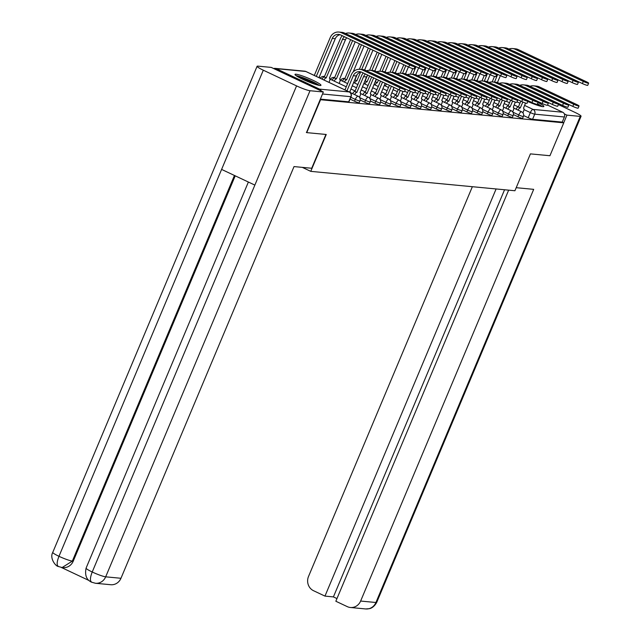 <?xml version="1.0" encoding="UTF-8"?>
<svg xmlns="http://www.w3.org/2000/svg" width="641" height="641" viewBox="0 0 641 641"><rect width="100%" height="100%" fill="white"/><g stroke="black" fill="none" stroke-linecap="round" stroke-linejoin="round"><path stroke-width="0.96" d="M513.417 114.595L517.984 116.75A3.614 0.417 22.8 0 0 522.359 118.321A3.614 0.417 22.8 0 0 522.623 118.273L523.385 116.454A3.614 0.417 -157.2 0 1 523.12 116.502A3.614 0.417 -157.2 0 1 518.745 114.931L512.904 112.175M503.201 113.625L507.768 115.773A3.614 0.417 22.8 0 0 512.143 117.351A3.614 0.417 22.8 0 0 512.407 117.303L513.169 115.484A3.614 0.417 -157.2 0 1 512.904 115.532A3.614 0.417 -157.2 0 1 508.529 113.962L502.688 111.205M492.985 112.648L497.552 114.803A3.614 0.417 22.8 0 0 501.927 116.374A3.614 0.417 22.8 0 0 502.191 116.333L502.953 114.515A3.614 0.417 -157.2 0 1 502.688 114.555A3.614 0.417 -157.2 0 1 498.313 112.984L492.472 110.228M482.769 111.678L487.336 113.834A3.614 0.417 22.8 0 0 491.711 115.404A3.614 0.417 22.8 0 0 491.976 115.356L492.737 113.537A3.614 0.417 -157.2 0 1 492.472 113.585A3.614 0.417 -157.2 0 1 488.097 112.015L482.264 109.258M472.553 110.709L477.12 112.864A3.614 0.417 22.8 0 0 481.495 114.435A3.614 0.417 22.8 0 0 481.76 114.386L482.529 112.568A3.614 0.417 -157.2 0 1 482.264 112.616A3.614 0.417 -157.2 0 1 477.89 111.045L472.048 108.289M462.337 109.739L466.904 111.895A3.614 0.417 22.8 0 0 471.279 113.465A3.614 0.417 22.8 0 0 471.544 113.417L472.313 111.598A3.614 0.417 -157.2 0 1 472.048 111.646A3.614 0.417 -157.2 0 1 467.674 110.076L461.832 107.319M452.129 108.77L456.688 110.925A3.614 0.417 22.8 0 0 461.063 112.496A3.614 0.417 22.8 0 0 461.328 112.447L462.097 110.629A3.614 0.417 -157.2 0 1 461.832 110.677A3.614 0.417 -157.2 0 1 457.458 109.106L451.617 106.35M441.913 107.8L446.473 109.956A3.614 0.417 22.8 0 0 450.847 111.526A3.614 0.417 22.8 0 0 451.112 111.478L451.881 109.659A3.614 0.417 -157.2 0 1 451.617 109.707A3.614 0.417 -157.2 0 1 447.242 108.137L441.401 105.38M431.697 106.831L436.265 108.986A3.614 0.417 22.8 0 0 440.639 110.556A3.614 0.417 22.8 0 0 440.904 110.508L441.665 108.69A3.614 0.417 -157.2 0 1 441.401 108.738A3.614 0.417 -157.2 0 1 437.026 107.167L431.185 104.411M421.482 105.861L426.049 108.009A3.614 0.417 22.8 0 0 430.423 109.587A3.614 0.417 22.8 0 0 430.688 109.539L431.449 107.72A3.614 0.417 -157.2 0 1 431.185 107.768A3.614 0.417 -157.2 0 1 426.81 106.198L420.969 103.441M411.266 104.884L415.833 107.039A3.614 0.417 22.8 0 0 420.208 108.609A3.614 0.417 22.8 0 0 420.472 108.569L421.233 106.751A3.614 0.417 -157.2 0 1 420.969 106.791A3.614 0.417 -157.2 0 1 416.594 105.22L410.753 102.464M401.05 103.914L405.617 106.069A3.614 0.417 22.8 0 0 409.992 107.64A3.614 0.417 22.8 0 0 410.256 107.592L411.017 105.773A3.614 0.417 -157.2 0 1 410.753 105.821A3.614 0.417 -157.2 0 1 406.378 104.251L400.537 101.494M390.834 102.945L395.401 105.1A3.614 0.417 22.8 0 0 399.776 106.67A3.614 0.417 22.8 0 0 400.04 106.622L400.801 104.804A3.614 0.417 -157.2 0 1 400.537 104.852A3.614 0.417 -157.2 0 1 396.162 103.281L390.329 100.525M380.618 101.975L385.185 104.13A3.614 0.417 22.8 0 0 389.56 105.701A3.614 0.417 22.8 0 0 389.824 105.653L390.593 103.834A3.614 0.417 -157.2 0 1 390.329 103.882A3.614 0.417 -157.2 0 1 385.954 102.312L380.113 99.555M370.402 101.006L374.969 103.161A3.614 0.417 22.8 0 0 379.344 104.731A3.614 0.417 22.8 0 0 379.608 104.683L380.377 102.864A3.614 0.417 -157.2 0 1 380.113 102.913A3.614 0.417 -157.2 0 1 375.738 101.342L369.897 98.586M360.194 100.036L364.753 102.191A3.614 0.417 22.8 0 0 369.128 103.762A3.614 0.417 22.8 0 0 369.392 103.714L370.161 101.895A3.614 0.417 -157.2 0 1 369.897 101.943A3.614 0.417 -157.2 0 1 365.522 100.373L359.681 97.616M350.082 99.115L354.537 101.222A3.614 0.417 22.8 0 0 358.912 102.792A3.614 0.417 22.8 0 0 359.176 102.744L359.946 100.925A3.614 0.417 -157.2 0 1 359.681 100.974A3.614 0.417 -157.2 0 1 355.306 99.403L350.843 97.296M296.03 74.212A14.086 1.635 22.8 0 0 294.996 74.396A14.086 1.635 22.8 0 0 305.068 80.373A14.086 1.635 22.8 0 0 319.931 85.493A14.086 1.635 22.8 0 0 320.965 85.309A14.086 1.635 22.8 0 0 310.893 79.332A14.086 1.635 22.8 0 0 296.03 74.212M527.823 101.486A14.086 1.635 22.8 0 0 542.831 106.67A14.086 1.635 22.8 0 0 543.864 106.486A14.086 1.635 22.8 0 0 538.015 102.504M547.558 105.076L562.71 112.231A3.614 3.365 95.4 0 1 564.392 116.983L562.237 122.111L532.575 119.29A3.614 0.417 -157.2 0 1 528.2 117.72L523.633 115.564M306.743 132.631L326.253 134.482L310.757 171.355L514.923 190.746L530.419 153.88L549.938 155.731L563.768 122.832L320.572 99.724L306.743 132.631L306.342 132.439M562.237 122.111L563.768 122.832M321.237 90.998A3.614 3.365 -84.6 0 0 319.514 89.123L276.143 68.651A3.614 3.365 -84.6 0 0 273.683 68.555M320.171 99.539L320.572 99.724M302.312 167.365L310.757 171.355M320.34 99.123L348.704 101.823A3.614 0.417 22.8 0 0 348.968 101.775L351.116 96.647A3.614 0.417 -157.2 0 1 350.859 96.695L322.495 94.003M400.056 87.745A4.15 0.481 22.8 0 0 405.392 89.492A4.15 0.481 22.8 0 0 403.069 88.025L365.594 70.35A9.118 8.493 95.4 0 0 362.95 69.621L359.938 69.332A9.118 8.493 95.4 0 1 362.582 70.061L400.056 87.745L399.151 89.892L361.676 72.209A6.771 6.306 -84.6 0 0 359.713 71.672A6.771 6.306 -84.6 0 0 353.327 75.694L346.949 90.862M405.392 89.492L404.487 91.647A4.15 0.481 -157.2 0 1 399.151 89.892M344.962 89.916L351.332 74.757A9.118 8.493 95.4 0 1 359.938 69.332M350.355 92.705A3.614 1.25 115.3 0 0 349.986 91.743A3.614 1.25 115.3 0 0 349.834 91.703L356.34 75.983A6.771 6.306 -84.6 0 1 361.204 72.008M409.647 64.925A4.15 0.481 22.8 0 0 414.983 66.68A4.15 0.481 22.8 0 0 412.66 65.214L344.538 33.068L341.525 32.779L409.647 64.925L408.742 67.073L340.619 34.926A6.771 6.306 -84.6 0 0 338.656 34.39A6.771 6.306 -84.6 0 0 332.262 38.42L316.301 76.391M414.983 66.68L414.078 68.827A4.15 0.481 -157.2 0 1 408.742 67.073M319.691 77.994A3.614 1.25 115.3 0 0 319.33 77.273A3.614 1.25 115.3 0 0 319.178 77.232L335.275 38.7L332.262 38.42M314.306 75.454L330.275 37.474A9.118 8.493 95.4 0 1 338.873 32.05A9.118 8.493 95.4 0 1 341.525 32.779M338.873 32.05L341.885 32.338A9.118 8.493 95.4 0 1 344.538 33.068M340.139 34.726A6.771 6.306 -84.6 0 0 335.275 38.7M410.272 88.714A4.15 0.481 22.8 0 0 415.6 90.469A4.15 0.481 22.8 0 0 413.285 89.003L375.81 71.319A9.118 8.493 95.4 0 0 373.166 70.59L370.153 70.302A9.118 8.493 95.4 0 1 372.798 71.031L410.272 88.714L409.367 90.862L371.892 73.178A6.771 6.306 -84.6 0 0 370.738 72.778M415.6 90.469L414.703 92.616A4.15 0.481 -157.2 0 1 409.367 90.862M365.506 74.019A6.771 6.306 -84.6 0 0 363.543 76.672L356.837 92.368A3.614 1.25 115.3 0 0 354.609 94.58M356.941 92.376L354.946 91.439L361.548 75.726A9.118 8.493 95.4 0 1 363.319 72.986M352.614 93.642A3.614 1.25 -64.7 0 1 354.85 91.423L354.946 91.439M359.465 97.304L359.97 96.102A3.614 1.25 115.3 0 0 360.202 92.713A3.614 1.25 115.3 0 0 360.05 92.673L366.556 76.952A6.771 6.306 -84.6 0 1 367.734 75.061M366.548 70.798A9.118 8.493 95.4 0 1 370.153 70.302M420.488 89.684A4.15 0.481 22.8 0 0 425.816 91.439A4.15 0.481 22.8 0 0 423.493 89.972L386.026 72.289A9.118 8.493 95.4 0 0 383.374 71.56L380.361 71.271A9.118 8.493 95.4 0 1 383.014 72L420.488 89.684L419.583 91.831L382.108 74.148A6.771 6.306 -84.6 0 0 380.954 73.747M425.816 91.439L424.919 93.586A4.15 0.481 -157.2 0 1 419.583 91.831M373.663 77.865L367.053 93.338A3.614 1.25 115.3 0 0 364.817 95.557M367.149 93.346L365.162 92.408L371.668 76.92M362.83 94.612A3.614 1.25 -64.7 0 1 365.066 92.4L365.162 92.408M369.681 98.273L370.186 97.071A3.614 1.25 115.3 0 0 370.418 93.682A3.614 1.25 115.3 0 0 370.266 93.642L376.275 79.099M376.764 71.768A9.118 8.493 95.4 0 1 380.361 71.271M325.924 134.45L311.71 168.263L294.027 166.58L120.965 578.278A10.833 10.088 95.4 0 1 110.749 584.72L95.461 583.27A10.833 10.088 95.4 0 0 105.677 576.828L120.965 578.278M263.307 70.198L221.602 169.408L254.862 185.097L296.567 85.894L263.307 70.198A11.105 1.29 22.8 0 1 257.097 66.279A11.105 1.29 22.8 0 1 257.906 66.135L271.231 67.401L323.344 91.992L306.51 132.519M296.567 85.894A11.105 1.29 22.8 0 0 310.02 90.726L323.344 91.992M61.28 567.429L88.987 580.498M235.215 175.826L73.226 561.179A10.833 10.088 95.4 0 1 63.01 567.622L62.121 567.541L72.345 561.091L73.226 561.179M248.379 182.044L86.094 568.11A11.105 1.29 22.8 0 0 92.224 571.996C89.892 578.03 89.836 581.467 92.048 582.324M86.094 568.11C84.66 575.161 86.479 579.849 91.551 582.172L91.575 582.188M257.097 66.279L52.762 552.382A11.105 1.29 22.8 0 0 58.972 556.3C56.632 562.325 56.552 565.755 58.732 566.596M52.762 552.382C49.389 558.303 55.727 566.291 58.227 566.452L58.235 566.452M516.213 187.693L533.689 189.351L360.627 601.05L375.922 602.5L580.257 116.398L566.932 115.132L563.711 122.8M472.361 186.707L308.521 576.459A10.833 10.088 -84.6 0 0 313.545 590.714L324.963 596.106L496.11 188.959M580.257 116.398A11.105 1.29 22.8 0 0 581.067 116.253A11.105 1.29 22.8 0 0 574.857 112.335L558.399 104.571M564.352 113.922L566.932 115.132M508.65 190.153L335.844 601.242L347.262 606.626A10.833 10.088 -84.6 0 0 350.411 607.492A10.833 10.088 -84.6 0 0 360.627 601.05M504.555 189.768L333.408 596.907L336.966 598.582M333.408 596.907L324.963 596.106M297.055 76.295A12.187 1.41 -157.2 0 1 311.846 81.599A12.187 1.41 -157.2 0 1 318.168 85.165M314.515 84.083A11.29 1.306 22.8 0 0 311.173 82.393A11.29 1.306 22.8 0 0 300.381 78.146M319.314 85.413A13.998 1.627 22.8 0 0 312.504 81.655A13.998 1.627 22.8 0 0 296.078 75.638M521.646 97.793A12.187 1.41 -157.2 0 1 522.183 97.929L522.143 98.025M537.414 105.26A11.29 1.306 22.8 0 0 534.065 103.57A11.29 1.306 22.8 0 0 527.807 100.893M542.214 106.582A13.998 1.627 22.8 0 0 537.454 103.842M520.684 97.192A13.998 1.627 22.8 0 0 520.059 97.039M537.358 104.066A12.187 1.41 -157.2 0 1 541.068 106.342M419.863 65.895A4.15 0.481 22.8 0 0 425.199 67.65A4.15 0.481 22.8 0 0 422.876 66.183L354.745 34.037L351.741 33.749L419.863 65.895L418.958 68.042L350.835 35.896A6.771 6.306 -84.6 0 0 349.682 35.495M425.199 67.65L424.294 69.797A4.15 0.481 -157.2 0 1 418.958 68.042M344.449 36.737A6.771 6.306 -84.6 0 0 342.478 39.389L326.189 77.898A3.614 1.25 115.3 0 0 324.001 80.029M326.285 77.914L324.29 76.968L340.491 38.444A9.118 8.493 95.4 0 1 342.254 35.704M322.014 79.091A3.614 1.25 -64.7 0 1 324.194 76.96L324.29 76.968M329.001 82.385L329.314 81.639A3.614 1.25 115.3 0 0 329.546 78.25A3.614 1.25 115.3 0 0 329.394 78.21L345.491 39.67L342.478 39.389M345.483 33.516A9.118 8.493 95.4 0 1 349.089 33.02A9.118 8.493 95.4 0 1 351.741 33.749M349.089 33.02L352.101 33.308A9.118 8.493 95.4 0 1 354.745 34.037M346.669 37.787A6.771 6.306 -84.6 0 0 345.491 39.67M430.079 66.864A4.15 0.481 22.8 0 0 435.407 68.619A4.15 0.481 22.8 0 0 433.092 67.153L364.961 35.007L361.949 34.718L430.079 66.864L429.174 69.02L361.051 36.866A6.771 6.306 -84.6 0 0 359.897 36.465M435.407 68.619L434.51 70.766A4.15 0.481 -157.2 0 1 429.174 69.02M352.598 40.583L336.405 78.875A3.614 1.25 115.3 0 0 334.169 81.087M336.501 78.883L334.506 77.938L350.611 39.646M332.174 80.149A3.614 1.25 -64.7 0 1 334.41 77.93L334.506 77.938M339.177 83.45L339.53 82.609A3.614 1.25 115.3 0 0 339.762 79.22A3.614 1.25 115.3 0 0 339.61 79.18L355.218 41.817M355.699 34.486A9.118 8.493 95.4 0 1 359.305 33.989A9.118 8.493 95.4 0 1 361.949 34.718M359.305 33.989L362.317 34.277A9.118 8.493 95.4 0 1 364.961 35.007M430.696 90.653A4.15 0.481 22.8 0 0 436.032 92.408A4.15 0.481 22.8 0 0 433.709 90.942L396.242 73.258A9.118 8.493 95.4 0 0 393.59 72.529L390.577 72.241A9.118 8.493 95.4 0 1 393.229 72.97L430.696 90.653L429.799 92.801L392.324 75.117A6.771 6.306 -84.6 0 0 391.17 74.717M436.032 92.408L435.127 94.556A4.15 0.481 -157.2 0 1 429.799 92.801M382.525 82.048L377.269 94.307A3.614 1.25 115.3 0 0 375.033 96.527M377.365 94.315L375.378 93.378L380.53 81.111M373.046 95.581A3.614 1.25 -64.7 0 1 375.273 93.37L375.378 93.378M379.897 99.243L380.401 98.041A3.614 1.25 115.3 0 0 380.626 94.652A3.614 1.25 115.3 0 0 380.482 94.612L385.137 83.282M386.972 72.737A9.118 8.493 95.4 0 1 390.577 72.241M440.912 91.623A4.15 0.481 22.8 0 0 446.248 93.378A4.15 0.481 22.8 0 0 443.925 91.911L406.458 74.228A9.118 8.493 95.4 0 0 403.806 73.499L400.793 73.21A9.118 8.493 95.4 0 1 403.445 73.939L440.912 91.623L440.014 93.778L402.54 76.095A6.771 6.306 -84.6 0 0 401.386 75.686M446.248 93.378L445.343 95.525A4.15 0.481 -157.2 0 1 440.014 93.778M391.387 86.231L387.485 95.277A3.614 1.25 115.3 0 0 385.249 97.496M387.581 95.285L385.594 94.347L389.399 85.293M383.262 96.551A3.614 1.25 -64.7 0 1 385.489 94.339L385.594 94.347M390.105 100.212L390.609 99.01A3.614 1.25 115.3 0 0 390.842 95.621A3.614 1.25 115.3 0 0 390.69 95.581L394.007 87.464M397.188 73.707A9.118 8.493 95.4 0 1 400.793 73.21M451.128 92.592A4.15 0.481 22.8 0 0 456.464 94.347A4.15 0.481 22.8 0 0 454.14 92.881L416.666 75.197A9.118 8.493 95.4 0 0 414.022 74.468L411.009 74.188A9.118 8.493 95.4 0 1 413.661 74.909L451.128 92.592L450.222 94.748L412.756 77.064A6.771 6.306 -84.6 0 0 411.602 76.656M456.464 94.347L455.559 96.495A4.15 0.481 -157.2 0 1 450.222 94.748M400.264 90.389L397.7 96.246A3.614 1.25 115.3 0 0 395.465 98.466M397.797 96.254L395.801 95.317L398.261 89.476M393.47 97.528A3.614 1.25 -64.7 0 1 395.705 95.309L395.801 95.317M400.321 101.182L400.825 99.988A3.614 1.25 115.3 0 0 401.058 96.591A3.614 1.25 115.3 0 0 400.905 96.551L402.965 91.407M407.404 74.677A9.118 8.493 95.4 0 1 411.009 74.188M440.287 67.834A4.15 0.481 22.8 0 0 445.623 69.589A4.15 0.481 22.8 0 0 443.3 68.122L375.177 35.976L372.165 35.688L440.287 67.834L439.389 69.989L371.267 37.843A6.771 6.306 -84.6 0 0 370.105 37.434M445.623 69.589L444.726 71.736A4.15 0.481 -157.2 0 1 439.389 69.989M361.468 44.766L346.621 79.845A3.614 1.25 115.3 0 0 344.385 82.056M346.717 79.853L344.722 78.915L359.473 43.828M342.39 81.119A3.614 1.25 -64.7 0 1 344.626 78.899L344.722 78.915M364.08 46L353.175 71.928M365.915 35.455A9.118 8.493 95.4 0 1 369.52 34.959A9.118 8.493 95.4 0 1 372.165 35.688M369.52 34.959L372.533 35.247A9.118 8.493 95.4 0 1 375.177 35.976M450.503 68.811A4.15 0.481 22.8 0 0 455.839 70.558A4.15 0.481 22.8 0 0 453.516 69.092L385.393 36.946L382.381 36.657L450.503 68.811L449.605 70.959L381.475 38.813A6.771 6.306 -84.6 0 0 380.321 38.404M455.839 70.558L454.934 72.713A4.15 0.481 -157.2 0 1 449.605 70.959M360.579 72.145L356.837 80.814A3.614 1.25 115.3 0 0 354.601 83.034M356.933 80.822L354.938 79.885L357.221 74.452M372.942 50.182L364.625 69.965M370.33 48.948L361.692 69.5M359.385 69.3L368.335 48.011M376.131 36.425A9.118 8.493 95.4 0 1 379.736 35.928A9.118 8.493 95.4 0 1 382.381 36.657M379.736 35.928L382.749 36.217A9.118 8.493 95.4 0 1 385.393 36.946M460.719 69.781A4.15 0.481 22.8 0 0 466.055 71.528A4.15 0.481 22.8 0 0 463.731 70.061L395.609 37.915L392.596 37.635L460.719 69.781L459.813 71.928L391.691 39.782A6.771 6.306 -84.6 0 0 390.537 39.373M466.055 71.528L465.15 73.683A4.15 0.481 -157.2 0 1 459.813 71.928M369.601 75.95L367.045 81.784A3.614 1.25 115.3 0 0 364.817 84.003M367.149 81.792L365.154 80.854L367.437 75.43M381.812 54.365L374.841 70.935M379.192 53.131L371.908 70.47M369.601 70.27L377.204 52.193M386.347 37.394A9.118 8.493 95.4 0 1 389.952 36.906A9.118 8.493 95.4 0 1 392.596 37.635M389.952 36.906L392.965 37.186A9.118 8.493 95.4 0 1 395.609 37.915M461.344 93.57A4.15 0.481 22.8 0 0 466.68 95.317A4.15 0.481 22.8 0 0 464.356 93.85L426.882 76.167A9.118 8.493 95.4 0 0 424.238 75.438L421.225 75.157A9.118 8.493 95.4 0 1 423.869 75.886L461.344 93.57L460.438 95.717L422.972 78.034A6.771 6.306 -84.6 0 0 421.818 77.625M466.68 95.317L465.775 97.464A4.15 0.481 -157.2 0 1 460.438 95.717M410.48 91.359L407.916 97.216A3.614 1.25 115.3 0 0 405.681 99.435M408.013 97.232L406.017 96.286L408.477 90.445M403.686 98.498A3.614 1.25 -64.7 0 1 405.921 96.278L406.017 96.286M410.536 102.159L411.041 100.957A3.614 1.25 115.3 0 0 411.274 97.56A3.614 1.25 115.3 0 0 411.121 97.52L413.181 92.376M417.62 75.646A9.118 8.493 95.4 0 1 421.225 75.157M470.935 70.75A4.15 0.481 22.8 0 0 476.271 72.505A4.15 0.481 22.8 0 0 473.947 71.039L405.825 38.885L402.812 38.604L470.935 70.75L470.029 72.898L401.907 40.752A6.771 6.306 -84.6 0 0 400.753 40.343M476.271 72.505L475.366 74.652A4.15 0.481 -157.2 0 1 470.029 72.898M378.47 80.133L377.261 82.753A3.614 1.25 115.3 0 0 375.025 84.973M377.365 82.761L375.37 81.824L376.475 79.196M390.673 58.547L385.057 71.904M388.061 57.313L382.124 71.439M379.817 71.239L386.066 56.376M396.563 38.364A9.118 8.493 95.4 0 1 400.168 37.875A9.118 8.493 95.4 0 1 402.812 38.604M400.168 37.875L403.173 38.156A9.118 8.493 95.4 0 1 405.825 38.885M471.56 94.539A4.15 0.481 22.8 0 0 476.896 96.286A4.15 0.481 22.8 0 0 474.572 94.82L437.098 77.136A9.118 8.493 95.4 0 0 434.454 76.415L431.441 76.127A9.118 8.493 95.4 0 1 434.085 76.856L471.56 94.539L470.654 96.687L433.188 79.003A6.771 6.306 -84.6 0 0 432.026 78.595M476.896 96.286L475.991 98.442A4.15 0.481 -157.2 0 1 470.654 96.687M420.696 92.336L418.132 98.185A3.614 1.25 115.3 0 0 415.897 100.405M418.228 98.201L416.233 97.256L418.693 91.415M413.902 99.467A3.614 1.25 -64.7 0 1 416.137 97.248L416.233 97.256M420.752 103.129L421.257 101.927A3.614 1.25 115.3 0 0 421.49 98.538A3.614 1.25 115.3 0 0 421.337 98.498L423.397 93.346M427.835 76.616A9.118 8.493 95.4 0 1 431.441 76.127M481.151 71.72A4.15 0.481 22.8 0 0 486.487 73.475A4.15 0.481 22.8 0 0 484.163 72.008L416.041 39.854L413.028 39.574L481.151 71.72L480.245 73.867L412.123 41.721A6.771 6.306 -84.6 0 0 410.969 41.312M486.487 73.475L485.582 75.622A4.15 0.481 -157.2 0 1 480.245 73.867M399.535 62.73L395.273 72.874M396.923 61.496L392.34 72.409M386.731 84.027A3.614 1.25 115.3 0 0 385.241 85.942M390.032 72.209L394.928 60.558M406.779 39.333A9.118 8.493 95.4 0 1 410.376 38.845A9.118 8.493 95.4 0 1 413.028 39.574M410.376 38.845L413.389 39.133A9.118 8.493 95.4 0 1 416.041 39.854M481.776 95.509A4.15 0.481 22.8 0 0 487.112 97.256A4.15 0.481 22.8 0 0 484.788 95.789L447.314 78.114A9.118 8.493 95.4 0 0 444.67 77.385L441.657 77.096A9.118 8.493 95.4 0 1 444.301 77.825L481.776 95.509L480.87 97.656L443.396 79.973A6.771 6.306 -84.6 0 0 442.242 79.564M487.112 97.256L486.207 99.411A4.15 0.481 -157.2 0 1 480.87 97.656M430.912 93.306L428.348 99.163A3.614 1.25 115.3 0 0 426.113 101.374M428.444 99.171L426.449 98.225L428.909 92.384M424.118 100.437A3.614 1.25 -64.7 0 1 426.353 98.217L426.449 98.225M430.968 104.098L431.473 102.897A3.614 1.25 115.3 0 0 431.705 99.507A3.614 1.25 115.3 0 0 431.553 99.467L433.612 94.323M438.051 77.585A9.118 8.493 95.4 0 1 441.657 77.096M491.367 72.689A4.15 0.481 22.8 0 0 496.703 74.444A4.15 0.481 22.8 0 0 494.379 72.978L426.257 40.832L423.244 40.543L491.367 72.689L490.461 74.837L422.339 42.691A6.771 6.306 -84.6 0 0 421.185 42.282M496.703 74.444L495.797 76.591A4.15 0.481 -157.2 0 1 490.461 74.837M408.405 66.912L405.489 73.843M405.785 65.678L402.548 73.378M400.248 73.178L403.798 64.741M416.987 40.303A9.118 8.493 95.4 0 1 420.592 39.814A9.118 8.493 95.4 0 1 423.244 40.543M420.592 39.814L423.605 40.103A9.118 8.493 95.4 0 1 426.257 40.832M491.992 96.479A4.15 0.481 22.8 0 0 497.328 98.233A4.15 0.481 22.8 0 0 495.004 96.767L457.53 79.083A9.118 8.493 95.4 0 0 454.886 78.354L451.873 78.066A9.118 8.493 95.4 0 1 454.517 78.795L491.992 96.479L491.086 98.626L453.612 80.942A6.771 6.306 -84.6 0 0 452.458 80.542M497.328 98.233L496.422 100.381A4.15 0.481 -157.2 0 1 491.086 98.626M441.12 94.275L438.556 100.132A3.614 1.25 115.3 0 0 436.329 102.344M438.66 100.14L436.665 99.203L439.125 93.354M434.334 101.406A3.614 1.25 -64.7 0 1 436.569 99.187L436.665 99.203M441.184 105.068L441.689 103.866A3.614 1.25 115.3 0 0 441.921 100.477A3.614 1.25 115.3 0 0 441.769 100.437L443.828 95.293M448.267 78.563A9.118 8.493 95.4 0 1 451.873 78.066M501.583 73.659A4.15 0.481 22.8 0 0 506.919 75.414A4.15 0.481 22.8 0 0 504.595 73.947L436.473 41.801L433.46 41.513L501.583 73.659L500.677 75.806L432.555 43.66A6.771 6.306 -84.6 0 0 431.401 43.259M506.919 75.414L506.013 77.561A4.15 0.481 -157.2 0 1 500.677 75.806M418.613 67.882L415.705 74.813M416.001 66.648L412.764 74.348M410.464 74.148L412.772 68.659M427.202 41.28A9.118 8.493 95.4 0 1 430.808 40.784A9.118 8.493 95.4 0 1 433.46 41.513M430.808 40.784L433.821 41.072A9.118 8.493 95.4 0 1 436.473 41.801M502.207 97.448A4.15 0.481 22.8 0 0 507.536 99.203A4.15 0.481 22.8 0 0 505.22 97.736L467.746 80.053A9.118 8.493 95.4 0 0 465.094 79.324L462.089 79.035A9.118 8.493 95.4 0 1 464.733 79.764L502.207 97.448L501.302 99.595L463.828 81.912A6.771 6.306 -84.6 0 0 462.674 81.511M507.536 99.203L506.638 101.35A4.15 0.481 -157.2 0 1 501.302 99.595M451.336 95.245L448.772 101.102A3.614 1.25 115.3 0 0 446.545 103.321M448.876 101.11L446.881 100.172L449.341 94.323M444.55 102.376A3.614 1.25 -64.7 0 1 446.785 100.164L446.881 100.172M451.4 106.037L451.905 104.836A3.614 1.25 115.3 0 0 452.137 101.446A3.614 1.25 115.3 0 0 451.985 101.406L454.044 96.262M458.483 79.532A9.118 8.493 95.4 0 1 462.089 79.035M511.798 74.628A4.15 0.481 22.8 0 0 517.127 76.383A4.15 0.481 22.8 0 0 514.811 74.917L446.681 42.771L443.676 42.482L511.798 74.628L510.893 76.784L442.771 44.63A6.771 6.306 -84.6 0 0 441.617 44.229M517.127 76.383L516.229 78.531A4.15 0.481 -157.2 0 1 510.893 76.784M428.829 68.859L425.92 75.79M426.217 67.626L422.98 75.317M420.68 75.125L422.988 69.629M437.418 42.25A9.118 8.493 95.4 0 1 441.024 41.753A9.118 8.493 95.4 0 1 443.676 42.482M441.024 41.753L444.037 42.042A9.118 8.493 95.4 0 1 446.681 42.771M512.423 98.418A4.15 0.481 22.8 0 0 517.752 100.172A4.15 0.481 22.8 0 0 515.428 98.706L477.962 81.022A9.118 8.493 95.4 0 0 475.31 80.293L472.297 80.005A9.118 8.493 95.4 0 1 474.949 80.734L512.423 98.418L511.518 100.565L474.044 82.881A6.771 6.306 -84.6 0 0 472.89 82.481M517.752 100.172L516.854 102.32A4.15 0.481 -157.2 0 1 511.518 100.565M461.552 96.214L458.988 102.071A3.614 1.25 115.3 0 0 456.753 104.291M459.084 102.079L457.097 101.142L459.549 95.293M454.765 103.345A3.614 1.25 -64.7 0 1 457.001 101.134L457.097 101.142M461.616 107.007L462.121 105.805A3.614 1.25 115.3 0 0 462.353 102.416A3.614 1.25 115.3 0 0 462.201 102.376L464.26 97.232M468.691 80.502A9.118 8.493 95.4 0 1 472.297 80.005M522.014 75.598A4.15 0.481 22.8 0 0 527.343 77.353A4.15 0.481 22.8 0 0 525.027 75.886L456.897 43.74L453.884 43.452L522.014 75.598L521.109 77.753L452.987 45.607A6.771 6.306 -84.6 0 0 451.833 45.199M527.343 77.353L526.445 79.5A4.15 0.481 -157.2 0 1 521.109 77.753M439.045 69.829L436.136 76.76M436.433 68.595L433.196 76.295M430.896 76.095L433.204 70.598M447.634 43.219A9.118 8.493 95.4 0 1 451.24 42.723A9.118 8.493 95.4 0 1 453.884 43.452M451.24 42.723L454.253 43.011A9.118 8.493 95.4 0 1 456.897 43.74M522.631 99.387A4.15 0.481 22.8 0 0 527.968 101.142A4.15 0.481 22.8 0 0 525.644 99.676L488.178 81.992A9.118 8.493 95.4 0 0 485.525 81.263L482.513 80.974A9.118 8.493 95.4 0 1 485.165 81.703L522.631 99.387L521.734 101.542L484.259 83.859A6.771 6.306 -84.6 0 0 483.106 83.45M527.968 101.142L527.062 103.289A4.15 0.481 -157.2 0 1 521.734 101.542M471.768 97.184L469.204 103.041A3.614 1.25 115.3 0 0 466.968 105.26M469.3 103.049L467.313 102.111L469.765 96.27M464.981 104.315A3.614 1.25 -64.7 0 1 467.209 102.103L467.313 102.111M471.824 107.976L472.337 106.775A3.614 1.25 115.3 0 0 472.561 103.385A3.614 1.25 115.3 0 0 472.417 103.345L474.476 98.201M478.907 81.471A9.118 8.493 95.4 0 1 482.513 80.974M532.222 76.575A4.15 0.481 22.8 0 0 537.559 78.322A4.15 0.481 22.8 0 0 535.235 76.856L467.113 44.71L464.1 44.421L532.222 76.575L531.325 78.723L463.203 46.577A6.771 6.306 -84.6 0 0 462.041 46.168M537.559 78.322L536.653 80.478A4.15 0.481 -157.2 0 1 531.325 78.723M449.261 70.798L446.344 77.729M446.649 69.565L443.412 77.265M441.104 77.064L443.42 71.568M457.85 44.189A9.118 8.493 95.4 0 1 461.456 43.692A9.118 8.493 95.4 0 1 464.1 44.421M461.456 43.692L464.469 43.981A9.118 8.493 95.4 0 1 467.113 44.71M532.847 100.357A4.15 0.481 22.8 0 0 538.184 102.111A4.15 0.481 22.8 0 0 535.86 100.645L498.394 82.961A9.118 8.493 95.4 0 0 495.741 82.232L492.729 81.952A9.118 8.493 95.4 0 1 495.381 82.673L532.847 100.357L531.95 102.512L494.475 84.828A6.771 6.306 -84.6 0 0 493.322 84.42M538.184 102.111L537.278 104.259A4.15 0.481 -157.2 0 1 531.95 102.512M481.984 98.153L479.42 104.01A3.614 1.25 115.3 0 0 477.184 106.23M479.516 104.018L477.529 103.081L479.981 97.24M475.197 105.292A3.614 1.25 -64.7 0 1 477.425 103.073L477.529 103.081M482.04 108.946L482.545 107.744A3.614 1.25 115.3 0 0 482.777 104.355A3.614 1.25 115.3 0 0 482.625 104.315L484.692 99.171M489.123 82.441A9.118 8.493 95.4 0 1 492.729 81.952M542.438 77.545A4.15 0.481 22.8 0 0 547.775 79.292A4.15 0.481 22.8 0 0 545.451 77.825L477.329 45.679L474.316 45.399L542.438 77.545L541.541 79.692L473.411 47.546A6.771 6.306 -84.6 0 0 472.257 47.138M547.775 79.292L546.869 81.447A4.15 0.481 -157.2 0 1 541.541 79.692M459.477 71.768L456.56 78.699M456.865 70.534L453.628 78.234M451.32 78.034L453.636 72.537M468.066 45.158A9.118 8.493 95.4 0 1 471.672 44.67A9.118 8.493 95.4 0 1 474.316 45.399M471.672 44.67L474.685 44.95A9.118 8.493 95.4 0 1 477.329 45.679M543.063 101.326A4.15 0.481 22.8 0 0 548.4 103.081A4.15 0.481 22.8 0 0 546.076 101.615L508.601 83.931A9.118 8.493 95.4 0 0 505.957 83.202L502.945 82.921A9.118 8.493 95.4 0 1 505.597 83.651L543.063 101.326L542.158 103.481L504.691 85.798A6.771 6.306 -84.6 0 0 503.538 85.389M548.4 103.081L547.494 105.228A4.15 0.481 -157.2 0 1 542.158 103.481M492.2 99.123L489.636 104.98A3.614 1.25 115.3 0 0 487.4 107.199M489.732 104.996L487.737 104.05L490.197 98.209M485.405 106.262A3.614 1.25 -64.7 0 1 487.641 104.042L487.737 104.05M492.256 109.923L492.761 108.722A3.614 1.25 115.3 0 0 492.993 105.324A3.614 1.25 115.3 0 0 492.841 105.284L494.9 100.14M499.339 83.41A9.118 8.493 95.4 0 1 502.945 82.921M552.654 78.514A4.15 0.481 22.8 0 0 557.99 80.269A4.15 0.481 22.8 0 0 555.667 78.803L487.545 46.649L484.532 46.368L552.654 78.514L551.749 80.662L483.626 48.516A6.771 6.306 -84.6 0 0 482.473 48.107M557.99 80.269L557.085 82.417A4.15 0.481 -157.2 0 1 551.749 80.662M469.693 72.737L466.776 79.668M467.081 71.504L463.844 79.204M461.536 79.003L463.852 73.507M478.282 46.128A9.118 8.493 95.4 0 1 481.888 45.639A9.118 8.493 95.4 0 1 484.532 46.368M481.888 45.639L484.9 45.92A9.118 8.493 95.4 0 1 487.545 46.649M553.279 102.304A4.15 0.481 22.8 0 0 558.615 104.05A4.15 0.481 22.8 0 0 556.292 102.584L518.817 84.9A9.118 8.493 95.4 0 0 516.173 84.171L513.161 83.891A9.118 8.493 95.4 0 1 515.805 84.62L553.279 102.304L552.374 104.451L514.907 86.767A6.771 6.306 -84.6 0 0 513.745 86.359M558.615 104.05L557.71 106.206A4.15 0.481 -157.2 0 1 552.374 104.451M502.416 100.1L499.852 105.949A3.614 1.25 115.3 0 0 497.616 108.169M499.948 105.965L497.953 105.02L500.413 99.179M495.621 107.231A3.614 1.25 -64.7 0 1 497.857 105.012L497.953 105.02M502.472 110.893L502.977 109.691A3.614 1.25 115.3 0 0 503.209 106.302A3.614 1.25 115.3 0 0 503.057 106.262L505.116 101.11M509.555 84.38A9.118 8.493 95.4 0 1 513.161 83.891M562.87 79.484A4.15 0.481 22.8 0 0 568.206 81.239A4.15 0.481 22.8 0 0 565.883 79.772L497.761 47.618L494.748 47.338L562.87 79.484L561.965 81.631L493.842 49.485A6.771 6.306 -84.6 0 0 492.689 49.077M568.206 81.239L567.301 83.386A4.15 0.481 -157.2 0 1 561.965 81.631M479.909 73.707L476.992 80.638M477.297 72.473L474.06 80.173M471.752 79.973L474.06 74.476M488.498 47.097A9.118 8.493 95.4 0 1 492.104 46.609A9.118 8.493 95.4 0 1 494.748 47.338M492.104 46.609L495.108 46.897A9.118 8.493 95.4 0 1 497.761 47.618M563.495 103.273A4.15 0.481 22.8 0 0 568.831 105.02A4.15 0.481 22.8 0 0 566.508 103.554L529.033 85.878A9.118 8.493 95.4 0 0 526.389 85.149L523.377 84.86A9.118 8.493 95.4 0 1 526.021 85.59L563.495 103.273L562.59 105.42L525.123 87.737A6.771 6.306 -84.6 0 0 523.961 87.328M568.831 105.02L567.926 107.175A4.15 0.481 -157.2 0 1 562.59 105.42M512.632 101.07L510.068 106.927A3.614 1.25 115.3 0 0 507.832 109.138M510.164 106.935L508.169 105.989L510.629 100.148M505.837 108.201A3.614 1.25 -64.7 0 1 508.073 105.981L508.169 105.989M512.688 111.863L513.193 110.661A3.614 1.25 115.3 0 0 513.425 107.271A3.614 1.25 115.3 0 0 513.273 107.231L515.332 102.087M519.771 85.349A9.118 8.493 95.4 0 1 523.377 84.86M573.086 80.454A4.15 0.481 22.8 0 0 578.422 82.208A4.15 0.481 22.8 0 0 576.099 80.742L507.976 48.596L504.964 48.307L573.086 80.454L572.181 82.601L504.058 50.455A6.771 6.306 -84.6 0 0 502.905 50.046M578.422 82.208L577.517 84.356A4.15 0.481 -157.2 0 1 572.181 82.601M490.125 74.677L487.208 81.607M487.505 73.443L484.275 81.143M481.968 80.942L484.275 75.446M498.706 48.067A9.118 8.493 95.4 0 1 502.312 47.578A9.118 8.493 95.4 0 1 504.964 48.307M502.312 47.578L505.324 47.867A9.118 8.493 95.4 0 1 507.976 48.596M573.711 104.243A4.15 0.481 22.8 0 0 579.047 105.997A4.15 0.481 22.8 0 0 576.724 104.531L539.249 86.847A9.118 8.493 95.4 0 0 536.605 86.118L533.592 85.83A9.118 8.493 95.4 0 1 536.237 86.559L573.711 104.243L572.806 106.39L535.331 88.706A6.771 6.306 -84.6 0 0 534.177 88.306M579.047 105.997L578.142 108.145A4.15 0.481 -157.2 0 1 572.806 106.39M522.848 102.039L520.284 107.896A3.614 1.25 115.3 0 0 518.048 110.108M520.38 107.904L518.385 106.967L520.845 101.118M516.053 109.17A3.614 1.25 -64.7 0 1 518.289 106.951L518.385 106.967M522.904 112.832L523.409 111.63A3.614 1.25 115.3 0 0 523.641 108.241A3.614 1.25 115.3 0 0 523.489 108.201L525.548 103.057M529.987 86.319A9.118 8.493 95.4 0 1 533.592 85.83M583.302 81.423A4.15 0.481 22.8 0 0 588.638 83.178A4.15 0.481 22.8 0 0 586.315 81.711L518.192 49.565L515.18 49.277L583.302 81.423L582.397 83.57L514.274 51.424A6.771 6.306 -84.6 0 0 513.12 51.024M588.638 83.178L587.733 85.325A4.15 0.481 -157.2 0 1 582.397 83.57M500.341 75.646L497.424 82.577M497.72 74.412L494.483 82.112M492.184 81.912L494.491 76.423M508.922 49.045A9.118 8.493 95.4 0 1 512.528 48.548A9.118 8.493 95.4 0 1 515.18 49.277M512.528 48.548L515.54 48.836A9.118 8.493 95.4 0 1 518.192 49.565M517.984 116.75L518.745 114.931A3.614 1.25 -64.7 0 1 521.445 111.742A3.614 1.25 115.3 0 1 521.598 111.79L513.794 108.105M507.768 115.773L508.529 113.962A3.614 1.25 -64.7 0 1 511.23 110.773A3.614 1.25 115.3 0 1 511.382 110.813L503.578 107.135M497.552 114.803L498.313 112.984A3.614 1.25 -64.7 0 1 501.014 109.803A3.614 1.25 115.3 0 1 501.166 109.843L493.362 106.166M487.336 113.834L488.097 112.015A3.614 1.25 -64.7 0 1 490.798 108.834A3.614 1.25 115.3 0 1 490.95 108.874L483.146 105.188M477.12 112.864L477.89 111.045A3.614 1.25 -64.7 0 1 480.582 107.864A3.614 1.25 115.3 0 1 480.734 107.904L472.93 104.219M466.904 111.895L467.674 110.076A3.614 1.25 -64.7 0 1 470.374 106.895A3.614 1.25 115.3 0 1 470.518 106.935L462.714 103.249M456.688 110.925L457.458 109.106A3.614 1.25 -64.7 0 1 460.158 105.925A3.614 1.25 115.3 0 1 460.31 105.965L452.498 102.28M446.473 109.956L447.242 108.137A3.614 1.25 -64.7 0 1 449.942 104.956A3.614 1.25 115.3 0 1 450.094 104.996L442.282 101.31M436.265 108.986L437.026 107.167A3.614 1.25 -64.7 0 1 439.726 103.978A3.614 1.25 115.3 0 1 439.878 104.026L432.074 100.341M426.049 108.009L426.81 106.198A3.614 1.25 -64.7 0 1 429.51 103.009A3.614 1.25 115.3 0 1 429.662 103.049L421.858 99.371M415.833 107.039L416.594 105.22A3.614 1.25 -64.7 0 1 419.294 102.039A3.614 1.25 115.3 0 1 419.446 102.079L411.642 98.402M405.617 106.069L406.378 104.251A3.614 1.25 -64.7 0 1 409.078 101.07A3.614 1.25 115.3 0 1 409.23 101.11L401.426 97.424M395.401 105.1L396.162 103.281A3.614 1.25 -64.7 0 1 398.862 100.1A3.614 1.25 115.3 0 1 399.014 100.14L391.21 96.454M385.185 104.13L385.954 102.312A3.614 1.25 -64.7 0 1 388.654 99.131A3.614 1.25 115.3 0 1 388.799 99.171L380.994 95.485M374.969 103.161L375.738 101.342A3.614 1.25 -64.7 0 1 378.438 98.161A3.614 1.25 115.3 0 1 378.583 98.201L370.778 94.515M364.753 102.191L365.522 100.373A3.614 1.25 -64.7 0 1 368.222 97.192A3.614 1.25 115.3 0 1 368.375 97.232L360.562 93.546M354.537 101.222L355.306 99.403A3.614 1.25 -64.7 0 1 358.007 96.214A3.614 1.25 115.3 0 1 358.159 96.262L350.347 92.576M528.2 117.72L530.347 112.592L523.985 109.587M518.393 106.951L514.13 104.94M509.531 102.768L506.598 101.382M517.047 101.855L519.955 103.233M524.562 105.404L533.048 109.411L562.71 112.231M319.514 89.123L349.177 91.943L305.805 71.472L276.143 68.651M324.338 76.864A3.614 1.25 115.3 0 0 324.186 76.96L326.189 77.898M334.554 77.833A3.614 1.25 115.3 0 0 334.402 77.93L336.405 78.875M344.77 78.803A3.614 1.25 115.3 0 0 344.618 78.899L346.621 79.845M354.986 79.78A3.614 1.25 115.3 0 0 354.834 79.869L356.837 80.814M365.202 80.75A3.614 1.25 115.3 0 0 365.05 80.846L367.045 81.784M375.41 81.719A3.614 1.25 115.3 0 0 375.265 81.816L377.261 82.753M348.704 101.823L350.859 96.695A3.614 3.365 95.4 0 0 349.177 91.943A3.614 1.25 -64.7 0 1 349.329 91.984A3.614 1.25 -64.7 0 1 349.497 92.112M532.575 119.29L534.722 114.162A3.614 0.417 -157.2 0 1 530.347 112.592A3.614 1.25 115.3 0 1 533.048 109.411A3.614 3.365 95.4 0 1 534.722 114.162L564.392 116.983M351.116 96.647A3.614 3.614 0 0 0 349.329 91.984L305.957 71.512A3.614 3.614 0 0 0 304.763 71.183A3.614 3.365 -84.6 0 1 305.805 71.472A3.614 1.25 -64.7 0 1 305.957 71.512A3.614 1.25 -64.7 0 1 306.086 71.608M353.327 75.694L356.34 75.983M362.582 70.061L365.594 70.35M356.837 92.368L354.85 91.423M363.543 76.672L366.556 76.952M372.798 71.031L375.81 71.319M367.053 93.338L365.066 92.4M383.014 72L386.026 72.289M310.02 90.726L105.677 576.828A11.105 1.29 22.8 0 1 92.224 571.996L254.862 185.097M234.446 175.466L72.345 561.091A11.105 1.29 22.8 0 1 58.972 556.3L221.602 169.408M350.411 607.492L365.699 608.95A10.833 10.088 95.4 0 0 375.922 602.5A11.105 1.29 22.8 0 0 376.732 602.356L581.067 116.253M377.269 94.307L375.273 93.37M393.229 72.97L396.242 73.258M387.485 95.277L385.489 94.339M403.445 73.939L406.458 74.228M397.7 96.246L395.705 95.309M413.661 74.909L416.666 75.197M407.916 97.216L405.921 96.278M423.869 75.886L426.882 76.167M418.132 98.185L416.137 97.248M434.085 76.856L437.098 77.136M428.348 99.163L426.353 98.217M444.301 77.825L447.314 78.114M438.556 100.132L436.569 99.187M454.517 78.795L457.53 79.083M448.772 101.102L446.785 100.164M464.733 79.764L467.746 80.053M458.988 102.071L457.001 101.134M474.949 80.734L477.962 81.022M469.204 103.041L467.209 102.103M485.165 81.703L488.178 81.992M479.42 104.01L477.425 103.073M495.381 82.673L498.394 82.961M489.636 104.98L487.641 104.042M505.597 83.651L508.601 83.931M499.852 105.949L497.857 105.012M515.805 84.62L518.817 84.9M510.068 106.927L508.073 105.981M526.021 85.59L529.033 85.878M520.284 107.896L518.289 106.951M536.237 86.559L539.249 86.847M359.946 100.925A3.614 3.614 0 0 0 358.159 96.262M324.466 76.559A3.614 3.614 0 0 0 320.3 78.282M329.915 79.083L346.268 86.799M350.875 88.971L355.138 90.982M370.161 101.895A3.614 3.614 0 0 0 368.375 97.232M334.682 77.529A3.614 3.614 0 0 0 330.468 79.34M340.131 80.053L347.622 83.586M352.23 85.758L356.484 87.769M361.091 89.94L365.354 91.951M380.377 102.864A3.614 3.614 0 0 0 378.583 98.201M344.898 78.498A3.614 3.614 0 0 0 340.675 80.309M353.576 82.545L357.838 84.556M362.445 86.727L366.7 88.738M371.307 90.918L375.562 92.921M390.593 103.834A3.614 3.614 0 0 0 388.799 99.171M363.792 83.522L368.054 85.525M372.661 87.705L376.916 89.708M381.523 91.887L385.778 93.89M400.801 104.804A3.614 3.614 0 0 0 399.014 100.14M374.007 84.492L378.27 86.495M382.869 88.674L387.132 90.685M391.739 92.857L395.994 94.868M411.017 105.773A3.614 3.614 0 0 0 409.23 101.11M384.223 85.461L388.478 87.472M393.085 89.644L397.348 91.655M401.955 93.826L406.21 95.838M421.233 106.751A3.614 3.614 0 0 0 419.446 102.079M404.655 91.246L407.564 92.624M412.171 94.796L416.426 96.807M431.449 107.72A3.614 3.614 0 0 0 429.662 103.049M414.863 92.224L417.78 93.594M422.379 95.765L426.642 97.777M441.665 108.69A3.614 3.614 0 0 0 439.878 104.026M425.079 93.193L427.988 94.564M432.595 96.735L436.858 98.746M451.881 109.659A3.614 3.614 0 0 0 450.094 104.996M435.295 94.163L438.204 95.533M442.811 97.704L447.073 99.716M462.097 110.629A3.614 3.614 0 0 0 460.31 105.965M445.511 95.132L448.42 96.503M453.027 98.682L457.289 100.685M472.313 111.598A3.614 3.614 0 0 0 470.518 106.935M455.727 96.102L458.635 97.472M463.243 99.651L467.497 101.655M482.529 112.568A3.614 3.614 0 0 0 480.734 107.904M465.943 97.071L468.851 98.45M473.459 100.621L477.713 102.632M492.737 113.537A3.614 3.614 0 0 0 490.95 108.874M476.159 98.041L479.067 99.419M483.675 101.59L487.929 103.602M502.953 114.515A3.614 3.614 0 0 0 501.166 109.843M486.375 99.01L489.283 100.389M493.89 102.56L498.145 104.571M513.169 115.484A3.614 3.614 0 0 0 511.382 110.813M496.591 99.988L499.499 101.358M504.106 103.53L508.361 105.541M523.385 116.454A3.614 3.614 0 0 0 521.598 111.79M304.763 71.183L275.093 68.363M91.551 582.172L95.461 583.27M58.227 566.452L62.121 567.541M365.699 608.95L369.44 608.654C369.248 608.654 373.415 608.413 376.732 602.356"/></g></svg>
